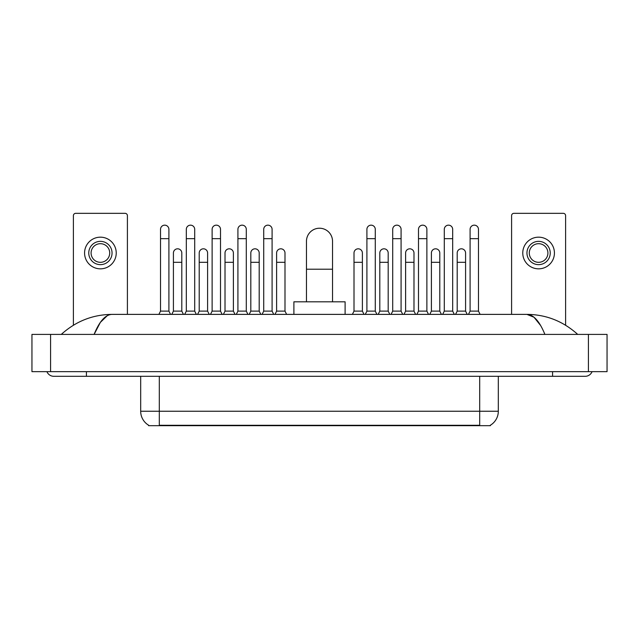 <?xml version="1.0" encoding="UTF-8"?>
<svg xmlns="http://www.w3.org/2000/svg" width="639" height="639" viewBox="0 0 639 639"><rect width="100%" height="100%" fill="white"/><g stroke="black" fill="none" stroke-linecap="round" stroke-linejoin="round"><path stroke-width="0.96" d="M490.401 425.215L490.401 425.67L148.599 425.67L148.599 425.215M148.735 425.294A16.294 16.294 0 0 1 140.684 411.236L159.311 411.236L159.311 425.294L479.689 425.294L479.689 411.236L498.316 411.236L498.316 376.315M140.684 411.236L140.684 376.315M490.265 425.294A16.294 16.294 0 0 0 498.316 411.236M127.409 314.38L127.409 215.655A2.324 2.324 0 0 0 125.084 213.33L75.721 213.33A2.324 2.324 0 0 0 73.397 215.655L73.397 325.227M100.403 241.358A11.638 11.638 0 0 0 88.765 253.004A11.638 11.638 0 0 0 100.403 264.642A11.638 11.638 0 0 0 112.049 253.004A11.638 11.638 0 0 0 100.403 241.358M100.403 243.691A9.313 9.313 0 0 0 91.089 253.004A9.313 9.313 0 0 0 100.403 262.317A9.313 9.313 0 0 0 109.716 253.004A9.313 9.313 0 0 0 100.403 243.691M100.403 268.835A15.831 15.831 0 0 0 116.234 253.004A15.831 15.831 0 0 0 100.403 237.173A15.831 15.831 0 0 0 84.572 253.004A15.831 15.831 0 0 0 100.403 268.835M306.464 301.808L306.464 241.27A13.036 13.036 0 0 1 319.5 228.227A13.036 13.036 0 0 1 332.536 241.27A13.036 13.036 0 0 0 319.5 228.227M332.536 301.808L332.536 241.27M345.108 314.38L345.108 301.808L293.892 301.808L293.892 314.38M158.887 314.38L160.525 311.121L168.904 311.121L170.533 314.38M168.904 311.121L168.904 229.345A4.193 4.193 0 0 0 164.71 225.16A4.193 4.193 0 0 1 164.974 225.168M160.525 311.121L160.525 238.659L168.904 238.659M160.525 238.659L160.525 229.345A4.193 4.193 0 0 1 164.71 225.16M184.687 314.38L186.316 311.121L194.703 311.121L196.333 314.38M194.703 311.121L194.703 229.345A4.193 4.193 0 0 0 190.51 225.16A4.193 4.193 0 0 1 190.773 225.168M186.316 311.121L186.316 238.659L194.703 238.659M186.316 238.659L186.316 229.345A4.193 4.193 0 0 1 190.51 225.16M210.487 314.38L212.116 311.121L220.503 311.121L222.132 314.38M220.503 311.121L220.503 229.345A4.193 4.193 0 0 0 216.309 225.16A4.193 4.193 0 0 1 216.573 225.168M212.116 311.121L212.116 238.659L220.503 238.659M212.116 238.659L212.116 229.345A4.193 4.193 0 0 1 216.309 225.16M236.286 314.38L237.916 311.121L246.295 311.121L247.924 314.38M246.295 311.121L246.295 229.345A4.193 4.193 0 0 0 242.109 225.16A4.193 4.193 0 0 1 242.373 225.168M237.916 311.121L237.916 238.659L246.295 238.659M237.916 238.659L237.916 229.345A4.193 4.193 0 0 1 242.109 225.16M262.086 314.38L263.715 311.121L272.094 311.121L273.724 314.38M272.094 311.121L272.094 229.345A4.193 4.193 0 0 0 267.901 225.16A4.193 4.193 0 0 1 268.164 225.168M263.715 311.121L263.715 238.659L272.094 238.659M263.715 238.659L263.715 229.345A4.193 4.193 0 0 1 267.901 225.16M365.276 314.38L366.906 311.121L375.285 311.121L376.914 314.38M375.285 311.121L375.285 229.345A4.193 4.193 0 0 0 371.099 225.16A4.193 4.193 0 0 1 371.363 225.168M366.906 311.121L366.906 238.659L375.285 238.659M366.906 238.659L366.906 229.345A4.193 4.193 0 0 1 371.099 225.16M391.076 314.38L392.705 311.121L401.084 311.121L402.714 314.38M401.084 311.121L401.084 229.345A4.193 4.193 0 0 0 396.891 225.16A4.193 4.193 0 0 1 397.154 225.168M392.705 311.121L392.705 238.659L401.084 238.659M392.705 238.659L392.705 229.345A4.193 4.193 0 0 1 396.891 225.16M416.868 314.38L418.497 311.121L426.884 311.121L428.513 314.38M426.884 311.121L426.884 229.345A4.193 4.193 0 0 0 422.691 225.16A4.193 4.193 0 0 1 422.954 225.168M418.497 311.121L418.497 238.659L426.884 238.659M418.497 238.659L418.497 229.345A4.193 4.193 0 0 1 422.691 225.16M442.667 314.38L444.297 311.121L452.684 311.121L454.313 314.38M452.684 311.121L452.684 229.345A4.193 4.193 0 0 0 448.49 225.16A4.193 4.193 0 0 1 448.754 225.168M444.297 311.121L444.297 238.659L452.684 238.659M444.297 238.659L444.297 229.345A4.193 4.193 0 0 1 448.49 225.16M468.467 314.38L470.096 311.121L478.475 311.121L480.113 314.38M478.475 311.121L478.475 229.345A4.193 4.193 0 0 0 474.29 225.16A4.193 4.193 0 0 1 474.553 225.168M470.096 311.121L470.096 238.659L478.475 238.659M470.096 238.659L470.096 229.345A4.193 4.193 0 0 1 474.29 225.16M171.787 314.38L173.417 311.121L181.803 311.121L183.433 314.38M181.803 311.121L181.803 253.004A4.193 4.193 0 0 0 177.874 248.819A4.193 4.193 0 0 1 181.803 253.004M173.417 311.121L173.417 262.317L181.803 262.317M173.417 262.317L173.417 253.004A4.193 4.193 0 0 1 177.874 248.819M197.587 314.38L199.216 311.121L207.603 311.121L209.233 314.38M207.603 311.121L207.603 253.004A4.193 4.193 0 0 0 203.673 248.819A4.193 4.193 0 0 1 207.603 253.004M199.216 311.121L199.216 262.317L207.603 262.317M199.216 262.317L199.216 253.004A4.193 4.193 0 0 1 203.673 248.819M223.386 314.38L225.016 311.121L233.395 311.121L235.024 314.38M233.395 311.121L233.395 253.004A4.193 4.193 0 0 0 229.473 248.819A4.193 4.193 0 0 1 233.395 253.004M225.016 311.121L225.016 262.317L233.395 262.317M225.016 262.317L225.016 253.004A4.193 4.193 0 0 1 229.473 248.819M249.186 314.38L250.815 311.121L259.194 311.121L260.824 314.38M259.194 311.121L259.194 253.004A4.193 4.193 0 0 0 255.265 248.819A4.193 4.193 0 0 1 259.194 253.004M250.815 311.121L250.815 262.317L259.194 262.317M250.815 262.317L250.815 253.004A4.193 4.193 0 0 1 255.265 248.819M274.986 314.38L276.615 311.121L284.994 311.121L286.623 314.38M284.994 311.121L284.994 253.004A4.193 4.193 0 0 0 281.064 248.819A4.193 4.193 0 0 1 284.994 253.004M276.615 311.121L276.615 262.317L284.994 262.317M276.615 262.317L276.615 253.004A4.193 4.193 0 0 1 281.064 248.819M352.377 314.38L354.006 311.121L362.385 311.121L364.014 314.38M362.385 311.121L362.385 253.004A4.193 4.193 0 0 0 358.463 248.819A4.193 4.193 0 0 1 362.385 253.004M354.006 311.121L354.006 262.317L362.385 262.317M354.006 262.317L354.006 253.004A4.193 4.193 0 0 1 358.463 248.819M378.176 314.38L379.806 311.121L388.185 311.121L389.814 314.38M388.185 311.121L388.185 253.004A4.193 4.193 0 0 0 384.255 248.819A4.193 4.193 0 0 1 388.185 253.004M379.806 311.121L379.806 262.317L388.185 262.317M379.806 262.317L379.806 253.004A4.193 4.193 0 0 1 384.255 248.819M403.976 314.38L405.605 311.121L413.984 311.121L415.614 314.38M413.984 311.121L413.984 253.004A4.193 4.193 0 0 0 410.054 248.819A4.193 4.193 0 0 1 413.984 253.004M405.605 311.121L405.605 262.317L413.984 262.317M405.605 262.317L405.605 253.004A4.193 4.193 0 0 1 410.054 248.819M429.767 314.38L431.397 311.121L439.784 311.121L441.413 314.38M439.784 311.121L439.784 253.004A4.193 4.193 0 0 0 435.854 248.819A4.193 4.193 0 0 1 439.784 253.004M431.397 311.121L431.397 262.317L439.784 262.317M431.397 262.317L431.397 253.004A4.193 4.193 0 0 1 435.854 248.819M455.567 314.38L457.197 311.121L465.583 311.121L467.213 314.38M465.583 311.121L465.583 253.004A4.193 4.193 0 0 0 461.654 248.819A4.193 4.193 0 0 1 465.583 253.004M457.197 311.121L457.197 262.317L465.583 262.317M457.197 262.317L457.197 253.004A4.193 4.193 0 0 1 461.654 248.819M565.603 325.227L565.603 215.655A2.324 2.324 0 0 0 563.279 213.33L513.916 213.33A2.324 2.324 0 0 0 511.591 215.655L511.591 314.38M538.597 241.358A11.638 11.638 0 0 0 526.951 253.004A11.638 11.638 0 0 0 538.597 264.642A11.638 11.638 0 0 0 550.235 253.004A11.638 11.638 0 0 0 538.597 241.358M538.597 243.691A9.313 9.313 0 0 0 529.284 253.004A9.313 9.313 0 0 0 538.597 262.317A9.313 9.313 0 0 0 547.911 253.004A9.313 9.313 0 0 0 538.597 243.691M538.597 268.835A15.831 15.831 0 0 0 554.428 253.004A15.831 15.831 0 0 0 538.597 237.173A15.831 15.831 0 0 0 522.766 253.004A15.831 15.831 0 0 0 538.597 268.835M86.433 371.658L86.433 376.315L585.164 376.315A7.452 7.452 0 0 0 592.073 371.658A7.452 7.452 0 0 1 585.164 376.315A7.452 7.452 0 0 0 592.073 371.658A7.452 7.452 0 0 1 585.164 376.315M46.927 371.658A7.452 7.452 0 0 0 53.836 376.315A7.452 7.452 0 0 1 46.927 371.658A7.452 7.452 0 0 0 53.836 376.315L86.433 376.315M544.891 334.405C539.548 321.249 533.549 314.58 526.887 314.38L112.113 314.38C105.451 314.58 99.452 321.249 94.109 334.405L100.379 322.36L107.272 315.69M50.577 334.405L607.05 334.405L607.05 371.658L31.95 371.658L31.95 334.405L50.577 334.405L50.577 371.658M607.05 334.405L607.05 371.658M576.13 332.967L577.712 334.405C563.055 321.201 546.113 314.524 526.887 314.38L533.98 317.216L540.626 325.507M62.87 332.967L61.288 334.405C75.873 321.233 92.815 314.556 112.113 314.38M477.828 425.67L477.828 425.215M161.172 425.67L161.172 425.215M159.311 376.315L159.311 411.236L479.689 411.236L479.689 376.315M306.464 269.211L332.536 269.211M552.567 371.658L552.567 376.315M588.423 334.405L588.423 371.658"/></g></svg>
